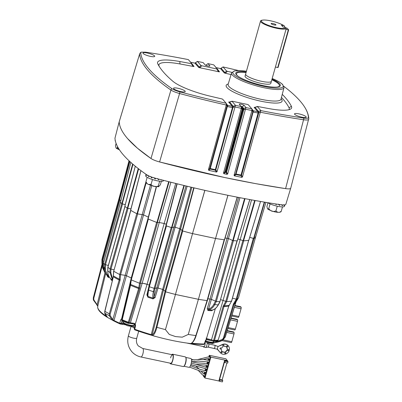 <?xml version="1.0" encoding="UTF-8"?>
<svg xmlns="http://www.w3.org/2000/svg" width="402" height="402" viewBox="0 0 402 402"><rect width="100%" height="100%" fill="white"/><g stroke="black" fill="none" stroke-linecap="round" stroke-linejoin="round"><path stroke-width="0.6" d="M114.178 321.133L112.073 319.947A0.714 0.447 -53.4 0 0 112.821 319.6L125.148 275.325L126.444 275.707L125.163 275.33L142.263 214.497M175.136 227.185L158.041 288.008L156.865 287.842L158.026 288.008A63.958 13.296 15.7 0 0 162.649 289.415L179.744 228.592L190.915 187.141M228.436 238.537L211.336 299.369L210 299.008L227.095 238.185M164.172 223.502L147.077 284.325A4.281 0.889 15.7 0 0 144.504 283.596A4.281 0.889 15.7 0 0 142.162 283.325L159.262 222.492M187.146 186.242L175.131 227.185L180.624 228.999L163.519 289.822L165.614 291.807A71.028 14.768 15.7 0 0 175.443 294.44L192.543 233.607M148.876 286.46L165.951 225.718L148.227 289.716A0.714 0.317 11.4 0 1 148.243 289.671L148.876 286.46L149.348 286.742A71.028 14.768 15.7 0 0 154.142 288.329L154.946 288.45L156.865 287.842L173.965 227.014L175.131 227.185M147.077 284.325A63.958 13.296 15.7 0 0 149.242 285.093L165.936 225.708M131.042 279.636L131.268 279.887A71.028 14.768 15.7 0 0 139.539 283.209L142.162 283.325M143.559 214.889L126.464 275.707A63.958 13.296 15.7 0 0 131.253 277.973L148.353 217.15M130.7 210.306L113.731 271.214A71.028 14.768 15.7 0 0 119.685 274.506L125.163 275.33M107.932 267.179L107.897 267.31A71.028 14.768 15.7 0 0 110.093 268.898L113.992 269.747M103.475 262.998L103.455 263.074A71.028 14.768 15.7 0 0 104.671 264.481L108.334 265.466M101.947 259.466L101.942 259.486A71.028 14.768 15.7 0 0 102.128 260.647L103.932 261.285M232.456 298.163L236.929 299.319A71.028 14.768 15.7 0 0 238.577 297.636L238.577 297.626A71.028 14.768 -164.3 0 1 238.471 297.822A71.028 14.768 -164.3 0 1 236.929 299.319L234.054 304.319L224.135 338.072L222.437 340.172L217.175 342.192L215.11 342.499M240.16 239.612L223.06 300.445L226.622 301.641A71.028 14.768 15.7 0 0 231.562 301.113L231.597 301.003M211.336 299.369L216.331 301.49A71.028 14.768 15.7 0 0 219.904 301.676L237.175 240.848M232.517 240.421L215.417 301.249L213.859 304.274C212.583 306.706 210.834 308.289 208.618 309.017L211.357 299.374L210.02 299.013A63.973 13.301 15.7 0 1 207.884 298.822A63.958 13.296 15.7 0 0 210 299.008M175.443 294.44L198.422 299.299L215.517 238.471M198.422 299.299A71.028 14.768 15.7 0 0 207.08 300.585L207.382 300.495M102.289 258.014L119.364 197.266L102.329 258.089M223.06 300.445A4.281 0.889 15.7 0 0 220.633 299.711L221.492 299.932M131.429 278.053A4.281 0.889 15.7 0 0 131.253 277.973A63.973 13.301 15.7 0 1 126.444 275.707L113.997 320.494A62.3 12.954 15.7 0 0 119.756 323.233L120.68 319.922L121.655 318.685L131.253 277.978M163.519 289.822L162.649 289.415M149.258 285.098L149.242 285.093A63.973 13.301 15.7 0 1 147.062 284.325L135.288 324.158L135.585 325.906L134.76 329.263L135.027 329.936M212.588 343.484A0.714 0.623 -100.8 0 0 212.733 343.474L211.985 343.414A1.07 0.518 -81.5 0 1 211.899 343.414L211.899 343.414A1.07 0.518 -81.5 0 1 211.568 342.996M143.358 283.395L147.062 284.325M147.564 295.339L148.001 296.44A64.094 13.326 15.7 0 0 153.132 298.138C152.624 296.852 152.71 294.701 153.378 291.676L154.137 288.329A71.028 14.768 -164.3 0 1 149.353 286.742L148.675 290.118C148.067 293.148 147.846 295.254 148.001 296.44A1.07 0.271 -71.1 0 1 147.931 297.214L146.901 294.897L148.695 287.405M172.046 227.627L154.946 288.45L154.222 291.651L153.896 297.435A1.07 0.261 -162.9 0 1 155.071 297.611L158.026 288.008A63.973 13.301 15.7 0 0 162.674 289.425L163.544 289.832L152.237 334.65C153.73 334.052 155.066 331.524 156.252 327.052L165.021 291.54L165.639 291.822A71.053 14.773 15.7 0 0 175.468 294.45L198.412 299.304A71.053 14.773 15.7 0 0 207.07 300.59L224.18 239.753M207.367 300.5L207.07 300.59L195.844 335.569A70.4 14.638 -164.3 0 1 188.277 334.434L182.252 337.177L175.548 336.585L169.282 334.429L165.438 329.6L175.468 294.45M236.999 240.843L219.904 301.676A71.028 14.768 -164.3 0 1 216.331 301.49L233.426 240.662M218.05 340.429L228.808 306.073L231.562 301.118A71.028 14.768 -164.3 0 1 226.627 301.641L223.954 306.59L214.372 340.866A0.714 0.266 -160.7 0 1 213.507 340.69L214.387 340.826M119.223 199.829L102.128 260.647A71.028 14.768 -164.3 0 1 101.942 259.486L101.917 263.24L101.942 259.486L119.032 198.678M103.455 263.074L103.414 266.777L105.595 273.661L107.816 276.234L104.61 268.159L104.671 264.481A71.028 14.768 -164.3 0 1 103.455 263.074L120.555 202.246M112.439 279.852L109.947 272.511L110.088 268.893A71.028 14.768 -164.3 0 1 107.897 267.31L107.796 270.953C107.746 274.244 108.756 276.898 110.826 278.908A64.094 13.326 15.7 0 0 112.389 280.063M112.073 319.947L109.238 315.645L109.289 313.766L119.193 280.008L119.68 274.506A71.028 14.768 -164.3 0 1 113.736 271.219L113.344 276.777L104.907 311.344L104.877 313.238L107.61 317.505M121.922 319.826L122.133 320.193A68.923 14.331 15.7 0 0 128.203 322.63L138.655 288.541L139.534 283.209A71.028 14.768 -164.3 0 1 131.273 279.892L130.519 285.274L122.133 320.193L121.861 319.962M216.025 341.223L215.773 342.032L222.517 339.333L223.406 338.007L233.326 304.254L236.185 299.234M191.769 343.197A62.3 12.954 15.7 0 0 204.286 343.976A0.714 0.568 -90.3 0 1 203.719 344.424A61.777 12.844 -164.3 0 1 193.267 343.861A61.777 12.844 -164.3 0 1 191.307 343.655A0.714 0.427 96.5 0 0 191.769 343.197L191.794 343.122M211.653 340.695A1.07 0.402 -69.4 0 1 211.558 340.685L206.236 339.574L204.286 343.976L205.367 340.675L206.301 339.187L207.251 338.765L211.477 339.806L223.08 300.45M215.371 308.55L206.301 339.187A1.07 0.502 -133.1 0 1 206.236 339.574M219.899 301.676L218.221 304.837C216.673 307.666 214.718 309.409 212.351 310.058A1.07 0.804 -88.2 0 0 211.733 310.716L212.914 309.912M210.02 299.013L207.276 308.656L207.945 310.525A63.546 13.211 15.7 0 0 211.733 310.716M213.402 342.519L213.246 343.022A0.714 0.658 74.8 0 1 212.804 343.459L212.804 343.459A0.714 0.658 74.8 0 1 212.764 343.469M188.277 334.434L198.412 299.304M220.085 301.636L218.417 304.766C216.547 307.867 214.557 309.63 212.437 310.048L212.351 310.058A64.094 13.326 -164.3 0 1 208.527 309.862L208.618 309.017A1.07 0.271 15.8 0 0 207.276 308.656M102.158 266.023L93.787 298.239L93.847 299.857L97.857 305.857M112.233 280.702A63.546 13.211 -164.3 0 1 111.068 279.832L110.746 278.832M109.188 276.857L108.47 277.551A1.07 0.985 135.5 0 0 108.233 276.636L108.233 276.636A1.07 0.985 135.5 0 0 108.213 276.616M107.078 275.45L107.178 276.058A1.07 1.01 143.5 0 0 107.173 275.551M103.53 268.652L102.771 264.541L102.796 260.968L119.881 200.136M137.67 213.939L120.57 274.767L120.077 280.284L110.183 314.042L110.138 315.55L112.821 319.6L113.997 320.494A0.714 0.477 -63.2 0 0 114.183 321.138A0.714 0.477 -63.2 0 1 114.183 321.138L116.54 322.298A61.777 12.844 -164.3 0 1 114.188 321.138L113.58 320.831M165.639 291.822L156.886 327.323C155.624 332.072 154.232 334.781 152.715 335.439L151.127 335.147L162.674 289.425M155.071 297.611L153.016 298.902A63.546 13.211 -164.3 0 1 147.931 297.214M149.172 285.405L149.242 285.098M122.545 203.965L105.445 264.797L105.399 268.32C105.384 271.174 106.334 273.646 108.249 275.747L108.399 275.169M128.047 208.367L110.947 269.194L110.826 272.662L112.666 278.938M135.585 325.906L134.946 325.509L134.157 328.73L134.74 329.821A0.714 0.312 -70.6 0 1 134.65 329.223L134.76 329.263A62.3 12.954 15.7 0 0 151.247 334.625L152.237 334.65A0.714 0.678 -106.1 0 0 152.715 335.439M128.218 322.59L134.348 323.339L135.288 324.158L134.916 324.56M121.987 319.288A1.07 0.623 -115.3 0 1 121.655 318.685L122.545 318.595M147.519 295.189L146.901 294.897M108.671 275.857A1.07 0.266 14.4 0 0 108.249 275.747L108.233 276.636M122.077 320.766L121.364 323.324L122.731 323.595A7.834 1.628 -164.3 0 1 124.208 323.746M122.253 320.932L121.52 323.384A1.07 0.955 108.7 0 1 120.228 323.997L119.896 323.856A0.714 0.407 -65.8 0 1 119.756 323.233L119.856 323.278A0.714 0.332 114.4 0 0 119.932 323.871L121.364 323.324L119.856 323.278M107.399 317.364A0.714 0.518 127.6 0 1 107.369 317.344L113.575 320.826M97.781 306.048L93.359 299.942L93.284 297.922L101.967 264.521L93.279 297.932L93.787 298.239M191.307 343.655L190.784 343.499C192.563 342.906 194.251 340.263 195.844 335.569L196.171 335.549C194.799 339.911 193.076 342.554 190.99 343.479L190.99 343.479A0.714 0.673 -104.2 0 1 190.784 343.499M207.945 310.525A1.07 0.739 -86.1 0 1 208.527 309.862C211.14 309.238 213.201 307.5 214.713 304.656L216.331 301.49M222.517 339.333L223.03 339.73A68.335 14.206 15.7 0 0 223.316 339.509L225.351 336.831L236.019 301.887M235.909 302.083L235.914 302.073A69.712 14.492 -164.3 0 1 234.391 303.545L233.733 303.324M102.771 264.541L102.103 264.38L102.621 267.933L104.249 271.275L102.621 267.933L101.917 263.24A70.033 14.562 15.7 0 0 102.103 264.38L102.128 260.647M153.016 298.902L153.132 298.138L153.896 297.435L156.855 287.837M110.897 278.983L110.826 278.908A1.07 0.935 127.9 0 1 111.068 279.832M121.987 319.53L122.143 320.148M96.952 305.304L104.997 272.772M215.467 342.414L212.733 343.474A0.714 0.623 -100.8 0 0 213.191 343.032L213.246 343.022A62.3 12.954 15.7 0 0 215.773 342.032A0.714 0.683 60.4 0 1 215.467 342.414L217.175 342.192M217.196 341.062L217.165 342.197C220.14 341.534 221.899 340.856 222.437 340.172L223.316 339.509M213.638 340.293L214.512 340.464A68.958 14.336 -164.3 0 0 218.145 340.077L217.221 341.062L217.995 340.479A68.923 14.331 15.7 0 1 214.372 340.866L213.733 341.429L211.558 340.685A1.07 0.402 -69.4 0 1 211.477 339.806L213.537 340.584L213.638 340.293L223.085 306.419L225.748 301.455L242.858 240.627M213.507 340.69L213.412 341.383M213.191 343.032L212.517 342.881M206.543 339.439A1.07 0.663 -84 0 0 207.251 338.765M210.392 343.092L212.517 343.484L212.065 343.107M128.203 322.63L128.132 323.334L129.077 322.821A0.714 0.271 19 0 1 128.203 322.63M121.836 320.253A1.07 0.266 -164.4 0 1 120.68 319.922M140.414 283.395L139.519 288.736L129.077 322.821M134.348 323.339L134.213 324.112M119.896 323.856A61.777 12.844 -164.3 0 1 116.54 322.298L120.298 324.022L121.962 324.288A1.07 0.764 93.1 0 1 121.917 324.283M142.152 283.32L130.454 322.66A1.07 0.884 87.6 0 1 129.67 323.334L134.193 324.128L135.097 325.429M134.65 329.223L134.333 328.529M285.852 204.181C285.747 205.01 284.028 205.191 280.702 204.729C241.391 198.779 199.568 189.925 155.237 178.176C151.398 177.126 148.524 175.97 146.614 174.714C126.107 160.428 115.56 148.253 114.967 138.182L119.248 121.605M119.208 121.816L119.213 121.816A285.52 59.36 15.7 0 0 150.991 158.504C152.896 159.755 155.765 160.906 159.599 161.961A285.52 59.36 15.7 0 0 285.596 188.623C288.907 189.086 290.621 188.905 290.736 188.076C290.631 188.905 288.917 189.091 285.596 188.628L255.747 183.654L224.497 177.488L159.594 161.961C155.765 160.911 152.896 159.76 150.986 158.504L137.449 148.202L127.555 138.564C122.193 132.364 119.409 126.781 119.208 121.816L139.675 53.798C140.177 52.868 140.675 52.32 141.177 52.154L145.564 52.154A283.526 58.948 -164.3 0 1 188.337 59.602L191.829 63.632L191.352 63.702L192.819 65.998L193.452 66.129L191.849 63.657M290.736 188.146L285.832 204.332M132.977 164.307L122.238 203.894L121.851 203.739A71.033 14.768 -164.3 0 1 120.484 202.156L120.706 202.126M121.851 203.739L132.63 164.011M120.474 202.131L130.866 162.453L120.484 202.156M129.866 161.549L119.57 200.045L119.243 199.889A71.033 14.768 -164.3 0 1 119.032 198.578L119.334 198.583M119.243 199.889L129.57 161.272M129.032 160.77L119.032 198.578L129.032 160.77M119.354 197.231L129.007 160.75L119.354 197.236L119.61 197.382M138.63 168.885L127.761 208.311L127.333 208.166A71.033 14.768 -164.3 0 1 124.861 206.377L135.298 166.242M127.333 208.166L138.243 168.589M175.704 183.448L164.157 223.497L159.247 222.492L156.906 222.482A71.033 14.768 -164.3 0 1 148.112 218.949L156.363 186.684M156.906 222.482L168.679 181.674M156.504 186.699L148.001 218.824M151.735 185.664L143.534 214.874L136.981 213.779A71.033 14.768 -164.3 0 1 130.655 210.281L140.941 170.639M136.981 213.779L145.831 182.242M184.302 185.558L171.945 227.658L171.543 227.597A71.033 14.768 -164.3 0 1 166.152 225.808L165.92 225.658L176.91 183.744L165.915 225.668M171.543 227.597L183.91 185.463M177.161 183.809L166.152 225.808L165.92 225.658M204.884 190.362L192.513 233.602A71.033 14.768 -164.3 0 1 182.458 230.904L182.151 230.763L193.719 187.799M194.04 187.875L182.458 230.904M248.702 240.135L248.808 240.26A71.033 14.768 -164.3 0 1 243.557 240.818L237.894 238.924M248.808 240.26L260.511 201.462M255.114 200.518L243.557 240.818M255.461 236.597L255.712 236.748A71.033 14.768 -164.3 0 1 253.963 238.532L249.707 237.376M255.712 236.748L265.938 202.382L255.712 236.743M264.657 202.171L253.963 238.532M249.753 199.543L237.225 240.848A71.033 14.768 -164.3 0 1 233.2 240.647L232.748 240.527L244.557 198.578M245.019 198.663L233.2 240.647M237.311 197.186L224.401 239.778A71.033 14.768 -164.3 0 1 215.552 238.476L227.894 195.302M224.547 239.738L237.185 197.161M192.573 233.612L215.492 238.466M225.085 238.009L228.462 238.547L232.748 240.527M227.125 238.19L238.592 197.432M243.125 240.728L254.682 200.437M191.829 187.357L180.624 228.999L182.151 230.763M171.945 227.658L173.96 227.014L186.01 185.97M164.157 223.497L166.322 224.266M143.534 214.874L148.328 217.14L156.288 186.674M127.761 208.311L130.941 208.889M122.238 203.894L125.283 204.603M119.57 200.045L120.922 200.427M272.943 23.557A2.518 0.523 15.7 0 0 271.114 23.633A2.518 0.523 15.7 0 0 274.129 24.929A2.518 0.523 15.7 0 0 275.923 24.984A2.518 0.523 15.7 0 0 272.943 23.557M262.823 20.1L262.034 20.221A13.382 2.784 15.7 0 0 260.546 21.004A13.382 2.784 15.7 0 0 260.918 21.979A13.382 2.784 15.7 0 0 274.641 27.823A13.382 2.784 15.7 0 0 286.309 28.246A13.382 2.784 15.7 0 0 286.33 28.1L285.666 27.552L282.998 26.989L281.425 25.17L284.088 25.738A12.583 2.618 15.7 0 0 273.37 21.487A12.583 2.618 15.7 0 0 262.823 20.1A12.583 2.618 15.7 0 0 270.471 26.05A12.583 2.618 15.7 0 0 285.666 27.552M271.41 81.244A13.382 2.784 -164.3 0 1 271.395 81.304A13.382 2.784 -164.3 0 1 259.727 80.882A13.382 2.784 -164.3 0 1 246.004 75.038A13.382 2.784 -164.3 0 1 245.632 74.063A13.382 2.784 -164.3 0 1 245.652 74.003M271.395 81.304A13.382 2.784 -164.3 0 1 259.732 80.882A13.382 2.784 -164.3 0 1 245.999 75.033A13.382 2.784 -164.3 0 1 245.632 74.063L245.059 76.104A13.382 2.784 15.7 0 0 245.426 77.078A13.382 2.784 15.7 0 0 259.154 82.923A13.382 2.784 15.7 0 0 270.822 83.345L286.309 28.246M276.797 87.098A22.316 4.638 15.7 0 0 279.425 85.762A22.316 4.638 15.7 0 0 271.827 79.772M271.983 79.204A23.15 4.814 -164.3 0 1 280.088 86.058A23.15 4.814 -164.3 0 1 263.501 85.666A23.15 4.814 -164.3 0 1 235.738 73.591A23.15 4.814 -164.3 0 1 246.225 71.963M177.935 88.264A6.085 1.266 15.7 0 0 173.553 88.525A6.085 1.266 15.7 0 0 180.805 91.576A6.085 1.266 15.7 0 0 185.066 91.762A6.085 1.266 15.7 0 0 177.935 88.264M147.423 53.034A6.085 1.266 15.7 0 0 143.037 53.3A6.085 1.266 15.7 0 0 150.293 56.35A6.085 1.266 15.7 0 0 154.549 56.536A6.085 1.266 15.7 0 0 147.423 53.034M298.917 113.866A6.085 1.266 15.7 0 0 294.53 114.128A6.085 1.266 15.7 0 0 301.786 117.178A6.085 1.266 15.7 0 0 306.043 117.364A6.085 1.266 15.7 0 0 298.917 113.866M241.873 177.362L240.919 175.558L241.587 175.202L242.491 176.9L241.873 177.362L234.396 175.865L234.059 175.307L251.964 110.339L251.858 108.882L253.23 110.771A282.315 58.697 15.7 0 0 257.848 111.696L260.868 110.61A283.526 58.948 -164.3 0 0 303.646 118.062A2.141 1.08 98.6 0 1 303.555 119.766A284.249 59.099 -164.3 0 1 260.295 112.223L242.491 176.9M227.07 174.347L225.979 172.518L226.597 172.146L227.678 173.95L227.07 174.347L223.839 173.664L223.502 173.066L241.396 108.133L241.295 106.686L242.682 108.585A282.315 58.697 15.7 0 0 242.853 108.625A282.315 58.697 15.7 0 0 243.024 108.661L241.235 106.59A283.526 58.948 -164.3 0 1 235.451 105.339L217.04 171.704L216.437 172.066L208.774 170.358L208.447 169.694L226.326 104.816L226.231 103.379L227.09 104.942A1.07 0.709 -28.7 0 1 227.12 104.987L226.16 103.269A283.526 58.948 -164.3 0 1 179.98 91.892C176.418 90.912 173.739 89.842 171.961 88.671A283.526 58.948 -164.3 0 1 140.77 52.662L141.177 52.154M241.235 106.59L239.361 104.425A2.588 0.538 -164.3 0 1 239.316 104.359A2.588 0.538 -164.3 0 1 241.17 104.229A2.588 0.538 -164.3 0 1 244.2 105.45L246.074 107.615A283.526 58.948 -164.3 0 0 251.803 108.796L252.752 110.51A1.07 0.709 151.3 0 1 252.526 111.369L251.964 110.339M207.879 63.652L206.176 65.064A1.07 0.417 -129.7 0 0 206 65.104L207.975 63.627L209.849 65.792A2.588 0.538 -164.3 0 1 209.834 66.074A2.588 0.538 -164.3 0 1 208.04 65.983A2.588 0.538 -164.3 0 1 205.01 64.767L203.136 62.601A283.526 58.948 -164.3 0 0 197.407 61.416L194.94 63.139A282.315 58.697 15.7 0 0 190.664 62.285M226.16 103.269L222.668 99.234L221.834 98.892A268.049 55.732 -164.3 0 1 209.723 96.058A36.049 7.497 -164.3 0 1 172.84 81.244A268.049 55.732 -164.3 0 1 158.815 65.752A268.049 55.732 -164.3 0 1 157.785 63.873A36.049 7.497 -164.3 0 1 179.815 61.526A268.049 55.732 -164.3 0 1 191.352 63.702L191.829 63.632L194.05 66.521L193.176 66.451L192.819 65.998M251.803 108.796L248.335 104.796L247.426 104.435A268.049 55.732 -164.3 0 1 232.532 101.284L229.602 102.098A1.07 0.538 -107.7 0 1 229.783 101.937L231.994 101.229L235.451 105.339M246.014 107.681L245.532 109.007L243.165 109.967A1.07 0.296 -82.8 0 0 243.104 108.671L246.074 107.615M245.532 109.007L227.678 173.95M260.797 110.691L260.295 112.223M282.244 94.354A268.049 55.732 -164.3 0 1 291.42 106.344A36.049 7.497 -164.3 0 1 290.42 109.158A36.049 7.497 -164.3 0 1 269.395 108.686A268.049 55.732 -164.3 0 1 257.858 106.515L257.375 106.58L260.868 110.61M238.25 70.496A283.526 58.948 -164.3 0 0 223.05 66.948L220.532 68.611A282.315 58.697 15.7 0 0 216.145 67.631M221.04 68.456A1.07 0.417 50.3 0 1 221.07 68.42L222.934 66.978M231.07 74.571A266.084 55.32 15.7 0 0 225.376 73.264L224.261 72.918L224.924 72.626A1.07 0.608 44.4 0 1 225.763 72.973L225.376 73.264M231.843 72.355A268.049 55.732 -164.3 0 0 227.376 71.325L225.763 72.973M193.176 66.451A266.084 55.32 15.7 0 0 179.97 63.953A34.085 7.085 15.7 0 0 159.147 66.169A266.084 55.32 15.7 0 0 159.524 66.903M194.895 63.109A1.07 0.342 98.2 0 1 194.92 63.109L197.322 61.441M179.98 91.892L179.573 93.525C175.719 92.46 172.84 91.304 170.925 90.053A2.141 1.794 -55.2 0 1 171.961 88.671M283.948 86.405A283.526 58.948 -164.3 0 1 303.786 105.771A283.526 58.948 -164.3 0 1 308.434 117.55C308.349 118.324 306.751 118.495 303.646 118.062M308.721 119.213C308.62 120.042 306.897 120.223 303.555 119.766L285.596 188.623M207.975 63.627A283.526 58.948 -164.3 0 1 213.758 64.878L217.246 68.903L218.728 71.209A1.07 0.286 -32.8 0 1 218.733 71.224L218.879 71.415M216.678 68.933L217.226 68.883L219.522 71.857L218.547 71.737L216.678 68.933A268.049 55.732 -164.3 0 0 201.779 65.782L199.829 67.777L198.668 67.441L199.297 67.109A1.07 0.643 43 0 1 200.211 67.471M218.547 71.737A266.084 55.32 15.7 0 0 199.829 67.777M288.963 109.701A34.085 7.085 15.7 0 0 289.023 107.741A266.084 55.32 15.7 0 0 281.44 97.415M197.407 61.416L200.874 65.42L201.779 65.782M223.05 66.948L226.542 70.978L227.376 71.325M218.18 71.275A1.07 0.286 -32.8 0 1 218.728 71.209L218.889 71.425M229.783 101.937L228.648 102.053L229.602 102.098L233.286 106.349L235.396 105.399M257.391 106.48L255.195 107.239A1.07 0.497 -109 0 0 255.034 107.389L257.858 106.515M226.256 105.017A284.249 59.099 -164.3 0 1 179.573 93.525L159.599 161.961M150.991 158.504L170.925 90.053A284.249 59.099 -164.3 0 1 139.66 53.953A2.141 2.09 -2.9 0 1 140.77 52.662M260.335 112.012L258.958 112.63A1.07 0.291 -114.3 0 1 258.712 111.63L255.034 107.389L254.119 107.389L255.195 107.239M258.958 112.63L257.878 112.987A1.07 0.372 -78.8 0 0 257.848 111.696L254.119 107.389L254.994 107.46M206.638 65.596L206.176 65.064L205.568 65.34M205.824 65.23L205.502 65.3M194.789 63.109A1.07 0.352 101.4 0 1 194.869 63.099A1.07 0.352 101.4 0 1 194.94 63.139L198.668 67.441M190.246 62.174L194.92 63.109A1.07 0.342 98.2 0 1 194.995 63.149M195.437 62.898A1.07 0.417 50.3 0 1 195.613 62.858L199.297 67.109L200.874 65.42M215.743 67.516L220.482 68.576A1.07 0.256 102.7 0 1 220.532 68.611L224.261 72.918M220.482 68.576L220.994 68.481A1.07 0.467 54 0 1 221.19 68.44M220.994 68.481L221.07 68.42A1.07 0.417 50.3 0 1 221.246 68.38L224.924 72.626L226.542 70.978M242.602 108.565A1.07 0.332 -73.2 0 1 242.496 109.826L225.411 171.87L226.08 172.011L242.999 109.942A283.385 58.918 -164.3 0 1 242.828 109.907A283.385 58.918 -164.3 0 1 242.657 109.872L241.396 108.133M243.702 108.671A1.07 0.286 -103.7 0 0 243.778 109.761L226.597 172.146L226.085 172.011A1.07 0.317 -78.1 0 0 225.979 172.518L225.311 172.378L223.839 173.664M223.502 173.066L224.959 171.8L242.135 109.414A1.07 0.759 -41.8 0 0 242.225 108.359L242.19 108.304A1.07 0.709 -28.7 0 0 242.16 108.259L242.16 108.259M257.878 112.987A283.385 58.918 -164.3 0 1 253.24 112.057L252.526 111.369M253.175 110.756A1.07 0.367 -75.3 0 1 253.134 112.037L236.054 174.066L241.009 175.056L258.089 113.017A1.07 0.347 -85.1 0 0 257.953 111.706M258.622 111.655A1.07 0.291 -109.5 0 0 258.793 112.701L241.587 175.202L241.009 175.056A1.07 0.372 101.1 0 0 240.919 175.558L235.959 174.574L234.396 175.865M234.059 175.307L235.642 174.006L252.793 111.711A1.07 0.774 132.2 0 0 252.828 110.6L252.828 110.6M234.904 106.731L232.311 107.63A283.385 58.918 -164.3 0 1 227.557 106.57L226.326 104.816M216.437 172.066L215.236 170.192L210.156 169.051A1.07 0.256 102.8 0 1 210.266 168.549L215.341 169.684L232.421 107.651A1.07 0.266 -80.7 0 0 232.431 106.369L233.286 106.349A1.07 0.291 -114.3 0 0 233.532 107.349M208.447 169.694L209.754 168.463L226.959 105.962A1.07 0.734 -34.4 0 0 227.135 105.017L227.135 105.017A1.07 0.734 -34.4 0 0 227.125 105.002A1.07 0.709 -28.7 0 1 226.889 105.847M227.557 106.57A1.07 0.256 -77.3 0 0 227.638 105.299L227.532 105.269A1.07 0.276 -71.2 0 1 227.346 106.51L210.266 168.549L209.754 168.463A1.07 0.392 46.8 0 0 210.11 169.001A1.07 0.392 46.8 0 0 210.156 169.051L208.774 170.358M232.974 106.399A1.07 0.281 -99.2 0 0 232.969 107.515L215.819 169.815L217.04 171.704M224.959 171.8A1.07 0.422 -130.9 0 0 225.311 172.378L225.311 172.378A1.07 0.312 -78 0 1 225.411 171.87L224.959 171.8M215.236 170.192L215.819 169.815L215.341 169.684A1.07 0.276 102.5 0 0 215.236 170.192M235.959 174.574A1.07 0.447 50.7 0 1 235.642 174.006L236.054 174.066A1.07 0.352 101.4 0 0 235.959 174.574M244.16 109.63A1.07 0.291 -114.3 0 1 243.913 108.63L242.22 106.676L244.2 105.45M241.959 109.163A1.07 0.709 -28.7 0 0 242.19 108.304L241.346 106.771M232.311 107.63A1.07 0.276 -77.5 0 0 232.376 106.354L228.648 102.053M253.24 112.057A1.07 0.352 -78.6 0 0 253.23 110.771L252.32 109.726M246.064 72.531A22.316 4.638 15.7 0 0 236.456 73.687A22.316 4.638 15.7 0 0 238.004 76.194M284.465 27.301L284.752 26.281L284.088 25.738M285.983 29.401L288.651 29.894L287.289 28.301L286.154 27.954M275.405 67.044L277.737 67.536L288.314 29.894M288.626 29.914L278.073 67.536L277.737 67.536M281.259 211.246L280.918 211.849L279.506 212.341L281.259 211.246L282.48 206.894M267.953 202.814L266.918 206.492L267.481 208.794L267.873 209.171L268.742 208.593C270.616 211.241 273.008 212.035 275.913 210.97L277.737 212.321L279.506 212.341M267.757 202.683A9.281 1.93 15.7 0 0 277.571 206.266A9.281 1.93 15.7 0 0 284.455 206.281L284.847 204.889M283.817 204.673L284.244 205.548L284.41 204.95M281.48 204.623L282.415 205.723L282.631 204.945M278.666 204.422L279.586 205.427L279.822 204.593M279.586 205.427L278.325 204.115M275.988 204.005L276.189 204.698L276.37 204.065M276.189 204.698L275.476 203.925M270.064 203.894L268.742 208.593M277.254 206.201L275.913 210.97M147.288 183.809L145.886 182.523L145.916 181.744L147.288 183.809L148.524 184.463L151.107 184.327C151.644 185.598 152.73 186.272 154.368 186.342C155.855 186.935 157.177 186.769 158.333 185.86L158.549 186.749L160.368 184.799L161.353 181.297M146.021 174.302L145.64 175.664A9.281 1.93 15.7 0 0 156.765 180.704A9.281 1.93 15.7 0 0 163.508 180.689L163.599 180.367M154.951 178.101L155.242 179.101L155.484 178.242M155.242 179.101L153.891 177.624M150.599 176.478L151.795 178.051L152.036 177.202M148.011 175.262L148.82 176.845L149.052 176.031M146.569 174.684L146.77 175.664L146.971 174.95M146.032 174.307L145.961 174.689L146.062 174.327M161.142 179.729L161.468 180.126L161.549 179.84M157.735 178.835L158.639 179.83L158.835 179.126M158.639 179.83L157.378 178.518M147.162 177.312L145.916 181.744M152.448 179.548L151.107 184.327M159.649 181.181L158.333 185.86M116.093 143.464L115.469 145.68L116.027 147.981L116.424 148.358L117.294 147.78L119.434 149.83M115.198 140.223L115.138 140.449A9.281 1.93 15.7 0 0 115.384 141.112M117.58 146.755L117.294 147.78M200.307 359.408L203.09 359.544M185.87 357.443L190.9 358.509A4.517 1.327 101.9 0 1 191.03 364.152A4.517 1.327 101.9 0 1 189.03 367.343L184 366.277M171.825 354.654A4.945 1.452 101.9 0 1 172.634 354.202A4.945 1.452 101.9 0 1 172.775 360.383A4.945 1.452 101.9 0 1 170.589 363.875A4.945 1.452 101.9 0 1 170.031 363.137M172.634 360.222A4.337 1.276 101.9 0 1 170.714 363.282L140.956 356.986A4.337 1.276 101.9 0 0 142.876 353.921A4.337 1.276 101.9 0 0 143.001 348.66A4.337 1.276 101.9 0 0 142.755 348.499L172.508 354.795A4.337 1.276 101.9 0 1 172.634 360.222M170.589 357.86A4.337 1.276 101.9 0 1 172.508 354.795M187.176 343.127L204.015 346.69A2.035 0.598 -78.1 0 0 204.914 345.258A2.035 0.598 -78.1 0 0 204.899 342.725M205.156 376.076L203.97 375.825L204.919 376.92L205.628 374.398L204.678 373.302L204.241 374.177M206.1 372.714L204.914 372.463L205.864 373.558L206.573 371.036L205.623 369.94L205.397 370.739M207.045 369.353L205.859 369.101L206.809 370.197L207.517 367.674L206.568 366.579L206.342 367.383M207.99 365.991L206.804 365.74L207.754 366.835L208.462 364.312L207.512 363.222L207.296 363.996M208.934 362.629L207.749 362.378L208.698 363.473L209.407 360.956L208.457 359.86L208.347 360.252M207.749 362.378L207.909 361.81M227.452 361.046L224.612 360.443L218.944 380.609L219.542 381.302L222.376 381.9L222.758 380.553L219.919 379.955L219.542 379.518L224.452 362.041L224.834 362.478L227.668 363.076L228.045 361.735L225.954 358.83L209.266 355.298L210.864 357.142L204.99 378.046L219.361 381.091M209.266 355.298L208.774 357.046M208.342 358.584L207.899 360.162M207.462 361.72L206.849 363.895M206.422 365.413L205.894 367.292M205.467 368.81L204.955 370.639M204.528 372.157L203.985 374.096M203.558 375.609L203.392 376.202L204.99 378.046M209.879 359.267L208.693 359.021L209.643 360.112L210.352 357.594L209.402 356.499L209.231 357.107M208.693 359.021L208.799 358.644M205.623 374.393L204.442 374.141M227.552 360.674L210.864 357.142M222.758 380.553L222.16 379.865L226.924 362.921M219.542 379.518L222.16 379.865M228.045 361.735L225.21 361.132L224.612 360.443M225.21 361.132L224.834 362.478M219.919 379.955L219.542 381.302M207.929 347.042C208.663 346.554 208.95 345.544 208.779 344.022L208.733 343.976M228.22 345.735A5.266 4.909 -40.9 0 0 228.15 345.645A5.266 4.909 -40.9 0 0 225.562 344.137A5.266 4.909 -40.9 0 0 222.276 344.529L218.025 346.509L222.427 344.7A5.266 4.909 -40.9 0 1 225.713 344.308A5.266 4.909 -40.9 0 1 228.301 345.82A5.266 4.909 -40.9 0 1 228.587 351.76A5.266 4.909 -40.9 0 1 222.924 354.222A5.266 4.909 -40.9 0 1 220.341 352.715A5.266 4.909 -40.9 0 1 220.216 352.564L217.266 349.197L218.025 346.509L214.954 345.328C215.155 346.896 214.874 347.901 214.105 348.353M217.266 349.197L208.075 347.107L205.633 347.454C206.206 348.338 207.688 343.062 207.02 342.514M220.266 352.624A5.266 4.909 -40.9 0 1 220.19 352.539A5.266 4.909 -40.9 0 1 220.065 352.388L217.588 349.268M203.322 346.544A2.678 0.789 -78.1 0 0 203.487 346.936A2.678 0.789 -78.1 0 0 203.643 347.032A2.678 0.789 -78.1 0 0 204.186 346.65M205.141 343.313A2.678 0.789 -78.1 0 0 205.065 342.228M223.663 345.057L224.11 346.358A3.05 2.849 -40.9 0 1 226.05 346.77L227.065 345.725L227.793 346.413L226.778 347.459A3.05 2.849 -40.9 0 1 227.271 349.358L227.12 349.182A3.05 2.849 -40.9 0 0 226.622 347.283L226.778 347.459M222.587 351.765L222.437 351.589A3.05 2.849 -40.9 0 0 224.381 352.001L224.532 352.177A3.05 2.849 -40.9 0 1 222.587 351.765L221.572 352.81L220.849 352.122L221.864 351.077A3.05 2.849 -40.9 0 1 221.371 349.177L220.005 348.891L220.291 347.881L221.653 348.167A3.05 2.849 -40.9 0 1 223.1 346.68L222.753 345.348L223.763 345.027L224.11 346.358M221.371 349.177L220.045 348.755M207.06 342.544L208.779 344.022M227.622 346.258L226.622 347.283M222.437 351.589L221.422 352.634L220.864 352.102M228.447 349.604L228.2 350.479L226.834 350.192A3.05 2.849 -40.9 0 1 225.386 351.68L225.738 353.011L224.824 353.303M227.271 349.358L228.632 349.645L228.351 350.655L226.989 350.368A3.05 2.849 -40.9 0 1 225.542 351.856L225.889 353.187L224.879 353.509L224.532 352.177M217.874 346.333L217.417 346.273M218.025 346.509L217.572 346.333M227.241 330.59L233.522 331.916A2.105 0.618 101.9 0 1 233.642 331.997L234.014 332.429A1.256 0.372 101.9 0 1 233.979 333.951L231.803 341.7A1.256 0.372 101.9 0 1 231.245 342.589A1.256 0.372 101.9 0 1 231.17 342.544M231.034 318.037L237.064 319.314A2.105 0.618 101.9 0 1 237.185 319.394L237.557 319.821A1.256 0.372 101.9 0 1 237.522 321.349L235.346 329.097A1.256 0.372 101.9 0 1 234.788 329.987A1.256 0.372 101.9 0 1 234.713 329.941M234.823 305.485L240.607 306.711A2.105 0.618 101.9 0 1 240.728 306.786L241.099 307.218A1.256 0.372 101.9 0 1 241.064 308.746L238.888 316.495A1.256 0.372 101.9 0 1 238.331 317.384A1.256 0.372 101.9 0 1 238.26 317.334M208.703 342.906A9.352 2.583 97.2 0 0 209.005 343.017A9.352 2.583 97.2 0 0 209.271 343.001A9 7.919 -133.3 0 1 208.628 342.891A9 7.919 -133.3 0 1 207.99 342.73A9.352 2.899 -73.2 0 1 207.548 342.705A9.352 9.352 0 0 1 205.246 341.665L205.246 341.67M205.427 341.112A5.527 1.151 15.7 0 0 209.517 342.348A5.527 1.151 15.7 0 0 213.216 342.594L214.025 341.414M207.191 338.76A2.925 0.608 -164.3 0 1 206.085 338.102M207.834 339.635A5.749 1.196 15.7 0 0 210.432 340.298M129.057 326.052A9.352 2.583 97.2 0 0 129.359 326.158A9.352 2.583 97.2 0 0 129.625 326.148A9 7.919 -133.3 0 1 128.344 325.876A9.352 2.899 -73.2 0 1 127.901 325.851A9.352 9.352 0 0 1 123.384 322.876L123.384 322.876A5.527 1.151 15.7 0 0 123.399 322.896A5.527 1.151 15.7 0 0 129.871 325.494A5.527 1.151 15.7 0 0 133.57 325.741L134.464 324.248M130.354 323.354A5.749 1.196 15.7 0 0 130.529 323.389A5.749 1.196 15.7 0 0 132.64 323.721M182.714 230.974L165.614 291.807M164.996 291.525L182.091 230.698M166.448 225.909L149.348 286.742M154.142 288.329L171.242 227.497M157.509 222.567L140.409 283.395M148.368 219.06L131.268 279.887M139.539 283.209L156.639 222.381M130.831 210.387L113.731 271.214M119.685 274.506L136.786 213.673M124.997 206.477L107.897 267.31M110.093 268.898L127.193 208.065M104.671 264.481L121.771 203.653M254.024 238.497L236.929 299.319M255.667 236.838L238.577 297.631L255.667 236.843M236.2 299.239L253.3 238.411M243.723 240.813L226.622 301.641M231.562 301.113L248.662 240.285M213.859 304.274A0.714 0.271 -152.9 0 0 214.713 304.656A70.033 14.562 15.7 0 0 218.221 304.837A0.714 0.261 -152 0 0 218.417 304.766M248.727 240.275L231.637 301.073L229.15 305.304A69.712 14.492 -164.3 0 1 224.271 305.821L223.467 305.495M107.575 317.485C100.415 313.153 97.133 309.404 97.731 306.244A62.3 12.954 15.7 0 0 106.093 316.027M107.178 276.058A63.546 13.211 15.7 0 0 108.47 277.551M120.535 202.221L103.44 263.029L103.414 266.777A70.033 14.562 15.7 0 0 104.61 268.159L105.399 268.32M105.595 273.661C104.776 271.983 103.801 272.209 103.399 266.742L103.414 266.702M154.222 291.651A0.714 0.322 12.8 0 1 153.378 291.676A70.033 14.562 -164.3 0 1 148.675 290.118A0.714 0.317 11.4 0 1 148.227 289.716C147.65 292.601 147.423 294.611 147.549 295.751L147.579 295.304M110.826 272.662L109.947 272.511A70.033 14.562 -164.3 0 1 107.796 270.953L107.801 270.772M156.252 327.052L156.886 327.323A70.4 14.638 15.7 0 0 165.438 329.6M130.474 284.058A0.714 0.301 7.5 0 0 130.389 284.174A0.714 0.301 7.5 0 0 130.67 284.46A69.712 14.492 15.7 0 0 138.841 287.742A0.714 0.307 -171.3 0 0 139.74 287.777M113.62 271.099L113.354 275.797A0.714 0.256 -176.8 0 0 113.464 275.948A69.712 14.492 15.7 0 0 119.344 279.199A0.714 0.271 4.1 0 0 120.258 279.31M196.151 335.494L207.387 300.555M223.085 306.419L223.954 306.59A69.591 14.467 15.7 0 0 228.808 306.073L229.22 305.173M132.419 326.052A7.834 1.628 -164.3 0 1 134.544 327.163M125.61 324.816L121.962 324.288A1.07 0.764 93.1 0 0 122.731 323.595L123.123 322.258M110.138 315.55A0.714 0.372 -15.3 0 1 109.238 315.645A68.335 14.206 -164.3 0 1 104.877 313.238A0.714 0.397 166.1 0 1 104.751 313.078C105.46 315.379 106.334 316.801 107.369 317.344M130.288 285.033L121.917 319.575L122.223 319.776A68.958 14.336 15.7 0 0 128.313 322.223L129.193 322.424M151.127 335.147A61.777 12.844 -164.3 0 1 134.781 329.831M233.326 304.254L234.054 304.319A69.591 14.467 15.7 0 0 235.672 302.666L225.351 336.826A68.958 14.336 -164.3 0 1 224.135 338.072L223.406 338.007M139.519 288.736L138.655 288.541A69.591 14.467 -164.3 0 1 130.519 285.274L130.223 285.073L130.982 279.681M120.077 280.284L119.193 280.008A69.591 14.467 -164.3 0 1 113.344 276.777L104.781 311.223L104.751 313.078M104.781 311.223L104.907 311.344A68.958 14.336 15.7 0 0 109.289 313.766L110.183 314.042M228.844 305.977L218.18 339.971M93.359 299.942L93.847 299.857M225.351 336.831L225.22 337.183M204.357 343.971A0.714 0.618 88.5 0 1 203.799 344.424L203.799 344.424A0.714 0.618 88.5 0 1 203.779 344.424L193.267 343.861C174.94 341.821 155.509 337.172 134.982 329.921L134.655 329.781M129.67 323.334L128.439 323.384M122.645 323.59A1.07 0.779 92.8 0 1 121.871 324.283M192.513 233.602L204.824 190.347M227.949 195.312L215.552 238.476M239.949 197.699L228.462 238.547M251.557 199.874L240.195 239.627M253.602 238.497L264.3 202.111M159.247 222.492L170.885 182.237M169.106 181.784L157.338 222.572M142.233 214.492L150.454 185.242M146.132 182.875L137.424 213.909M246.426 71.244A26.165 5.442 15.7 0 0 234.451 75.043A26.165 5.442 15.7 0 0 264.209 86.485A26.165 5.442 15.7 0 0 282.892 87.003A26.165 5.442 15.7 0 0 272.189 78.485M272.194 78.455L279.963 82.365L282.556 84.35L283.988 87.706A27.235 5.663 -164.3 0 1 264.184 87.772A27.235 5.663 -164.3 0 1 231.552 72.963L228.125 84.38A27.447 5.708 15.7 0 0 261.014 99.299A27.447 5.708 15.7 0 0 280.968 99.234L280.948 99.294M281.073 98.827A29.05 6.04 -164.3 0 1 260.973 101.224A29.05 6.04 -164.3 0 1 232.919 91.721A29.05 6.04 -164.3 0 1 228.246 83.978M242.657 109.872A1.07 0.317 -78 0 0 242.682 108.585L241.758 107.52M240.893 106.193L242.22 106.676A1.07 1 -40.9 0 1 241.431 106.821M209.271 66.149L209.849 65.792M241.326 108.334A284.249 59.099 -164.3 0 1 234.868 106.937M251.888 110.54A284.249 59.099 -164.3 0 1 245.496 109.218M179.815 61.526L179.97 63.953M308.434 117.55A2.141 2.09 -2.9 0 1 308.786 118.59L290.721 188.211M159.147 66.169L157.785 63.873M289.023 107.741L291.42 106.344M226.688 104.203L227.638 105.299A282.315 58.697 15.7 0 0 232.376 106.354L232.431 106.369M218.055 70.159L219.522 71.857M192.638 64.888L194.05 66.521M242.999 109.942A1.07 0.317 -78.1 0 0 243.024 108.661L243.104 108.671M142.755 348.499L138.333 345.931C136.529 343.775 136.002 341.177 136.75 338.142A4.337 0.899 -164.3 0 1 133.6 338.152A4.337 0.899 -164.3 0 1 128.524 336.112A4.337 0.899 -164.3 0 1 128.404 335.796C126.886 341.72 128.012 346.991 131.781 351.609C134.228 354.388 137.288 356.182 140.956 356.986M186.036 358.001A4.517 1.327 101.9 0 1 185.674 363.021A4.517 1.327 101.9 0 1 184.377 365.835M172.634 354.202L185.297 356.886A4.945 1.452 101.9 0 1 185.438 363.066A4.945 1.452 101.9 0 1 183.252 366.554L170.589 363.875M185.739 357.318A4.764 1.402 101.9 0 1 185.563 363.051C184.83 365.473 184.056 366.639 183.252 366.554M185.558 363.071A4.764 1.402 101.9 0 1 183.835 366.338M155.071 336.298A2.035 0.598 101.9 0 1 154.951 336.308L155.674 336.464M231.803 341.7L222.919 339.821M233.979 333.951L226.688 332.409M233.642 331.997L227.225 330.635M234.014 332.429L227.125 330.967M235.346 329.097L228.15 327.575M237.522 321.349L230.482 319.856M237.185 319.394L231.019 318.088M237.557 319.821L230.919 318.419M238.888 316.495L231.944 315.027M241.064 308.746L234.276 307.309M240.728 306.786L234.808 305.535M241.099 307.218L234.708 305.867M205.543 340.76A5.749 1.196 15.7 0 0 213.859 341.991M123.384 322.876L123.153 322.027A5.749 1.196 15.7 0 0 130.037 325.148A5.749 1.196 15.7 0 0 134.213 325.138M110.816 278.898C108.917 276.365 108.088 276.561 107.736 270.863L107.842 267.235L124.927 206.427M130.972 279.676L148.052 218.919M101.942 259.476L119.032 198.673M207.402 300.545L224.477 239.783M235.914 302.073L238.471 297.822M97.731 306.244L105.636 273.712M113.354 275.797L113.223 276.661M97.897 306.223L93.354 299.957L93.279 297.932M217.221 341.062L213.733 341.434M204.523 343.886L203.799 344.424M122.52 321.082L128.132 323.334M134.374 327.866L130.665 326.238M147.966 218.844L156.338 186.679M130.6 210.221L140.881 170.594M124.831 206.332L135.263 166.217M248.843 240.24L260.541 201.467M237.316 240.828L249.833 199.558M224.557 239.763L237.326 197.186M279.425 85.762L279.179 86.636M283.988 87.706L280.968 99.234M303.786 105.771C306.862 110.218 308.53 114.49 308.786 118.59M119.228 121.67L139.675 53.798M246.436 71.214L240.341 70.551L234.512 70.847L231.552 72.963M236.456 73.687L236.21 74.556M260.546 21.004L245.632 74.063M288.651 29.894L278.073 67.536M277.737 212.321C274.486 212.03 271.199 210.98 267.873 209.171M158.549 186.749L154.358 186.342L148.524 184.463M119.439 149.84L116.444 148.373M195.121 361.559L198.437 361.031M208.899 360.373L203.337 359.504L207.372 358.539L209.985 358.896M191.518 361.579L193.699 361.684L198.186 361.066L209.09 362.071M196.739 364.388L204.025 364.946L208.05 365.775M190.89 364.619L207.105 369.136M189.603 367.106L199.392 370.795L206.156 372.508M205.618 374.423L204.281 374.187L202.452 372.865M202.191 372.503L201.312 371.368M199.176 369.066L195.839 366.066L190.87 364.679M138.695 331.228L136.75 338.142M131.052 326.374L128.404 335.796M205.181 375.97L202.698 375.116L198.256 370.408M195.548 367.649L193.287 366.74M190.468 365.74L200.181 369.403L206.517 370.976M191.287 363.101L207.452 367.604M191.498 361.74L196.442 362.775L203.899 363.338L208.397 364.242M191.548 360.026L200.96 359.378M191.463 359.398L194.704 360.016M198.005 359.504L207.884 356.996L210.075 357.277M185.297 356.886C186.307 357.463 186.397 359.524 185.568 363.066M152.614 335.605L154.951 336.308M208.718 343.966L214.864 345.268M205.648 347.459L203.643 347.032M205.894 342.037L205.176 341.886M221.798 340.589L231.245 342.589M227.864 328.519L234.788 329.987M231.658 315.972L238.331 317.384M209.005 343.017A9.352 9.352 0 0 0 213.216 342.594M129.359 326.158A9.352 9.352 0 0 0 133.57 325.741M123.153 322.027L123.324 321.414"/></g></svg>
